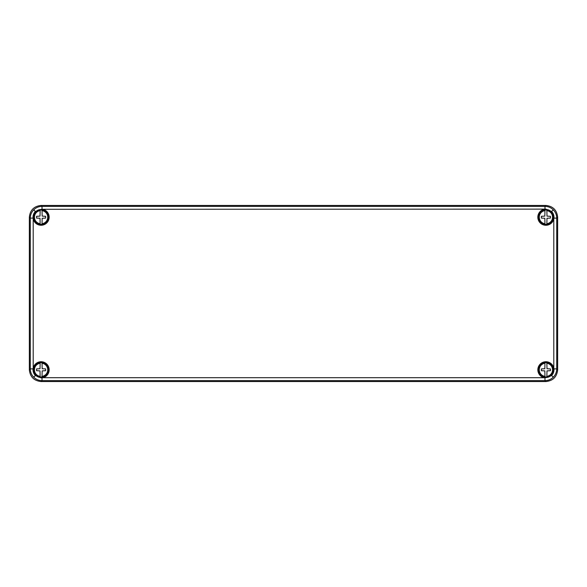 <?xml version="1.0" encoding="UTF-8"?>
<svg xmlns="http://www.w3.org/2000/svg" width="587" height="587" viewBox="0 0 587 587"><rect width="100%" height="100%" fill="white"/><g stroke="black" fill="none" stroke-linecap="round" stroke-linejoin="round"><path stroke-width="0.88" d="M42.044 376.92A7.176 7.176 0 0 1 40.136 376.92L40.011 370.889L36.541 370.69L36.541 368.93L40.011 368.731L40.136 363.258A6.618 6.618 0 0 0 40.136 376.362L40.136 376.803A7.059 7.059 0 0 1 40.136 362.817L40.136 362.7A7.176 7.176 0 0 1 42.044 362.7L42.169 368.731L45.639 368.93L45.639 370.69L42.169 370.889L42.044 376.362A6.618 6.618 0 0 0 42.044 363.258L42.044 362.817A7.059 7.059 0 0 1 42.044 376.803L42.044 376.92M41.09 377.147A7.338 7.338 0 0 0 48.428 369.81A7.338 7.338 0 0 0 41.09 362.473A7.338 7.338 0 0 0 33.752 369.81A7.338 7.338 0 0 0 41.09 377.147M546.864 376.92A7.176 7.176 0 0 1 544.956 376.92L544.831 370.889L541.361 370.69L541.361 368.93L544.831 368.731L544.956 363.258A6.618 6.618 0 0 0 544.956 376.362L544.956 376.803A7.059 7.059 0 0 1 544.956 362.817L544.956 362.7A7.176 7.176 0 0 1 546.864 362.7L546.989 368.731L550.459 368.93L550.459 370.69L546.989 370.889L546.864 376.362A6.618 6.618 0 0 0 546.864 363.258L546.864 362.817A7.059 7.059 0 0 1 546.864 376.803L546.864 376.92M545.91 377.147A7.338 7.338 0 0 0 553.248 369.81A7.338 7.338 0 0 0 545.91 362.473A7.338 7.338 0 0 0 538.572 369.81A7.338 7.338 0 0 0 545.91 377.147M546.864 224.3A7.176 7.176 0 0 1 544.956 224.3L544.831 218.269L541.361 218.071L541.361 216.31L544.831 216.111L544.956 210.638A6.618 6.618 0 0 0 544.956 223.742L544.956 224.183A7.059 7.059 0 0 1 544.956 210.197L544.956 210.08A7.176 7.176 0 0 1 546.864 210.08L546.989 216.111L550.459 216.31L550.459 218.071L546.989 218.269L546.864 223.742A6.618 6.618 0 0 0 546.864 210.638L546.864 210.197A7.059 7.059 0 0 1 546.864 224.183L546.864 224.3M545.91 224.528A7.338 7.338 0 0 0 553.248 217.19A7.338 7.338 0 0 0 545.91 209.852A7.338 7.338 0 0 0 538.572 217.19A7.338 7.338 0 0 0 545.91 224.528M42.044 224.3A7.176 7.176 0 0 1 40.136 224.3L40.011 218.269L36.541 218.071L36.541 216.31L40.011 216.111L40.136 210.638A6.618 6.618 0 0 0 40.136 223.742L40.136 224.183A7.059 7.059 0 0 1 40.136 210.197L40.136 210.08A7.176 7.176 0 0 1 42.044 210.08L42.169 216.111L45.639 216.31L45.639 218.071L42.169 218.269L42.044 223.742A6.618 6.618 0 0 0 42.044 210.638L42.044 210.197A7.059 7.059 0 0 1 42.044 224.183L42.044 224.3M41.09 224.528A7.338 7.338 0 0 0 48.428 217.19A7.338 7.338 0 0 0 41.09 209.852A7.338 7.338 0 0 0 33.752 217.19A7.338 7.338 0 0 0 41.09 224.528M35.381 375.519L41.09 377.881L42.844 377.69A8.071 8.071 0 0 0 41.09 361.739A8.071 8.071 0 0 0 33.21 368.056L33.07 368.885C32.835 371.454 33.606 373.662 35.381 375.519L33.716 377.184C31.478 374.873 30.333 372.107 30.275 368.885L30.275 218.115C30.333 214.893 31.478 212.127 33.716 209.816C36.027 207.578 38.793 206.433 42.015 206.375L42.015 209.17L35.381 211.481C33.606 213.338 32.835 215.546 33.07 218.115L33.21 218.944A8.071 8.071 0 0 0 49.11 218.071A8.071 8.071 0 0 0 42.844 209.31L42.015 209.17M41.09 362.106A7.704 7.704 0 0 0 33.386 369.81A7.704 7.704 0 0 0 41.09 377.514A7.704 7.704 0 0 0 48.794 369.81A7.704 7.704 0 0 0 41.09 362.106M544.985 377.83L551.619 375.519C553.394 373.662 554.165 371.454 553.93 368.885L553.79 368.056A8.071 8.071 0 0 0 537.89 368.93A8.071 8.071 0 0 0 544.156 377.69L544.985 377.83L544.985 380.625L42.015 380.625C38.793 380.567 36.027 379.422 33.716 377.184M545.91 362.106A7.704 7.704 0 0 0 538.206 369.81A7.704 7.704 0 0 0 545.91 377.514A7.704 7.704 0 0 0 553.614 369.81A7.704 7.704 0 0 0 545.91 362.106M544.156 209.31A8.071 8.071 0 0 0 545.91 225.261A8.071 8.071 0 0 0 553.79 218.944L553.93 218.115C554.165 215.546 553.394 213.338 551.619 211.481L545.91 209.119L42.844 209.31M545.91 209.486A7.704 7.704 0 0 0 538.206 217.19A7.704 7.704 0 0 0 545.91 224.894A7.704 7.704 0 0 0 553.614 217.19A7.704 7.704 0 0 0 545.91 209.486M41.09 209.486A7.704 7.704 0 0 0 33.386 217.19A7.704 7.704 0 0 0 41.09 224.894A7.704 7.704 0 0 0 48.794 217.19A7.704 7.704 0 0 0 41.09 209.486M33.07 218.115L30.275 218.115L29.35 217.183C30.098 210.109 34.009 206.198 41.083 205.45L42.015 206.375L544.985 206.375C548.207 206.433 550.973 207.578 553.284 209.816C555.522 212.127 556.667 214.893 556.725 218.115L553.93 218.115M553.284 377.184C550.973 379.422 548.207 380.567 544.985 380.625L545.917 381.55C552.991 380.802 556.902 376.891 557.65 369.817L557.65 217.183L556.725 218.115L556.725 368.885C556.667 372.107 555.522 374.873 553.284 377.184L551.619 375.519M29.35 217.183L29.35 369.817L30.275 368.885L33.07 368.885M544.985 209.17L544.985 206.375L545.917 205.45L41.083 205.45M545.917 205.45C552.991 206.198 556.902 210.109 557.65 217.183M42.015 377.83L42.015 380.625L41.083 381.55L545.917 381.55M41.083 381.55C34.009 380.802 30.098 376.891 29.35 369.817M553.284 209.816L551.619 211.481M33.716 209.816L35.381 211.481M553.93 368.885L556.725 368.885L557.65 369.817M42.844 377.69L544.156 377.69M553.79 368.056L553.79 218.944M33.21 218.944L33.21 368.056"/></g></svg>
